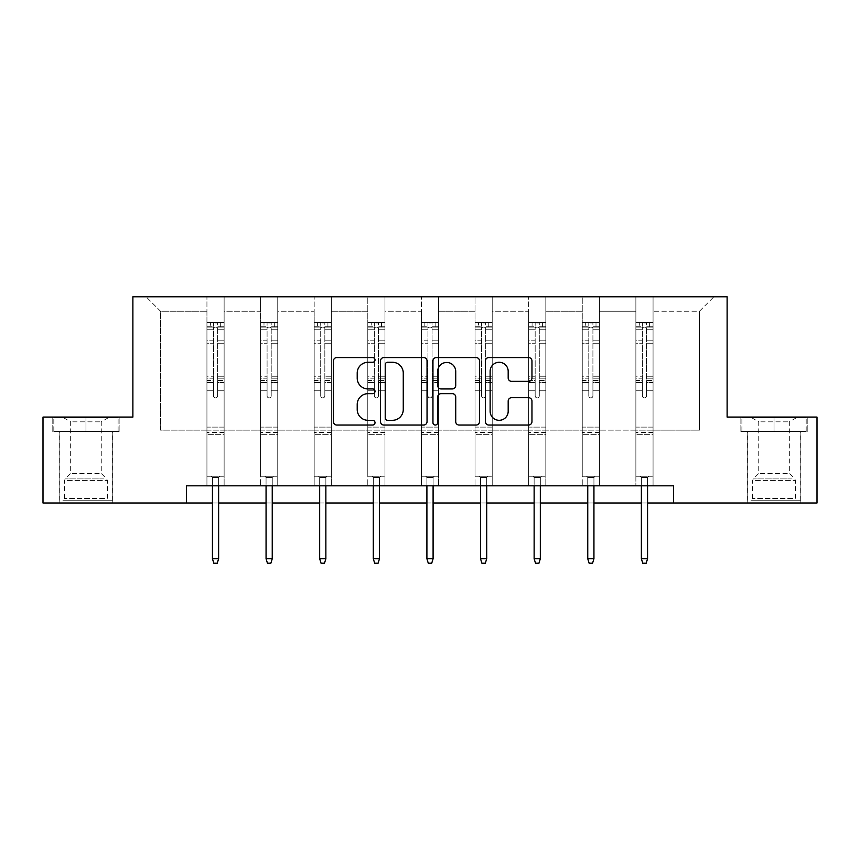 <?xml version="1.0" encoding="UTF-8"?>
<svg xmlns="http://www.w3.org/2000/svg" width="860" height="860" viewBox="0 0 860 860"><rect width="100%" height="100%" fill="white"/><g stroke="black" fill="none" stroke-linecap="round" stroke-linejoin="round"><path stroke-width="0.64" stroke-dasharray="4.3 3.22" d="M375.014 359.921A2.365 2.365 0 0 0 372.649 357.566L336.808 357.566A3.376 3.376 0 0 0 333.433 360.942L333.433 421.658A3.376 3.376 0 0 0 336.808 425.034L372.649 425.034A2.365 2.365 0 0 0 375.014 422.679A2.365 2.365 0 0 0 372.649 420.314L368.015 420.314A10.793 10.793 0 0 1 357.212 409.521L357.212 404.458A10.793 10.793 0 0 1 368.015 393.665L372.649 393.665A2.365 2.365 0 0 0 375.014 391.3A2.365 2.365 0 0 0 372.649 388.935L368.015 388.935A10.793 10.793 0 0 1 357.212 378.142L357.212 373.079A10.793 10.793 0 0 1 368.015 362.286L372.649 362.286A2.365 2.365 0 0 0 375.014 359.921M774.043 431.516L740.868 431.516L774.043 431.516L774.043 417.079L740.868 417.079L807.207 417.079L774.043 417.079L774.043 431.516L741.9 431.516L806.175 431.516L774.043 431.516L774.043 417.767L741.9 417.767L806.175 417.767L774.043 417.767L774.043 431.516M774.043 503.003L747.232 503.003L774.043 503.003M85.957 431.516L119.131 431.516L85.957 431.516L85.957 417.079L119.131 417.079L52.793 417.079L85.957 417.079L85.957 431.516L53.825 431.516L118.099 431.516L85.957 431.516L85.957 417.767L53.825 417.767L118.099 417.767L85.957 417.767L85.957 431.516M85.957 503.003L112.767 503.003L85.957 503.003M817 417.079L817 503.003L43 503.003L43 417.079L132.881 417.079L132.881 296.786L727.119 296.786L727.119 417.079L817 417.079M653.062 430.14L653.062 311.223L699.459 311.223L713.897 296.786L653.062 296.786L713.897 296.786L699.459 311.223L653.062 311.223L653.062 296.786L653.062 485.814L635.873 485.814L653.062 485.814L635.873 485.814L653.062 485.814L653.062 296.786L599.442 296.786L653.062 296.786L653.062 430.14L699.459 430.14L699.459 311.223L699.459 430.14L653.062 430.14L653.062 485.814L653.062 430.14L599.442 430.14L635.873 430.14L635.873 311.223L635.873 430.14L653.062 430.14M582.252 296.786L599.442 296.786L599.442 485.814L582.252 485.814L599.442 485.814L582.252 485.814L599.442 485.814L599.442 296.786L545.821 296.786L582.252 296.786L582.252 485.814L582.252 296.786L582.252 430.14L545.821 430.14L582.252 430.14L582.252 311.223L545.821 311.223L545.821 430.14L545.821 296.786L545.821 485.814L528.642 485.814L545.821 485.814L528.642 485.814L545.821 485.814L545.821 296.786L492.21 296.786L545.821 296.786L545.821 311.223L582.252 311.223L582.252 296.786M475.021 296.786L492.21 296.786L492.21 485.814L475.021 485.814L492.21 485.814L475.021 485.814L492.21 485.814L492.21 296.786L438.589 296.786L475.021 296.786L475.021 485.814L475.021 296.786L475.021 430.14L438.589 430.14L475.021 430.14L475.021 311.223L438.589 311.223L438.589 430.14L438.589 296.786L438.589 485.814L421.411 485.814L438.589 485.814L421.411 485.814L438.589 485.814L438.589 296.786L384.979 296.786L438.589 296.786L438.589 311.223L475.021 311.223L475.021 296.786M367.79 296.786L384.979 296.786L384.979 485.814L367.79 485.814L384.979 485.814L367.79 485.814L384.979 485.814L384.979 296.786L331.358 296.786L367.79 296.786L367.79 485.814L367.79 296.786L367.79 430.14L331.358 430.14L367.79 430.14L367.79 311.223L331.358 311.223L331.358 430.14L331.358 296.786L331.358 485.814L314.179 485.814L331.358 485.814L314.179 485.814L331.358 485.814L331.358 296.786L277.748 296.786L331.358 296.786L331.358 311.223L367.79 311.223L367.79 296.786M260.558 296.786L277.748 296.786L277.748 485.814L260.558 485.814L277.748 485.814L260.558 485.814L277.748 485.814L277.748 296.786L224.127 296.786L260.558 296.786L260.558 485.814L260.558 296.786L260.558 430.14L224.127 430.14L260.558 430.14L260.558 311.223L224.127 311.223L224.127 430.14L224.127 296.786L224.127 485.814L206.938 485.814L224.127 485.814L206.938 485.814L224.127 485.814L224.127 296.786L146.103 296.786L224.127 296.786L224.127 311.223L260.558 311.223L260.558 296.786M186.491 503.003L186.491 485.814L186.491 503.003L186.491 485.814L673.509 485.814L186.491 485.814L673.509 485.814L673.509 503.003M635.873 311.223L599.442 311.223L599.442 430.14L599.442 296.786L599.442 311.223L635.873 311.223L635.873 296.786L635.873 485.814L635.873 311.223M528.642 311.223L528.642 430.14L492.21 430.14L528.642 430.14L528.642 311.223L492.21 311.223L492.21 430.14L492.21 296.786L492.21 311.223L528.642 311.223L528.642 296.786L528.642 485.814L528.642 311.223M421.411 311.223L421.411 430.14L384.979 430.14L421.411 430.14L421.411 311.223L384.979 311.223L384.979 430.14L384.979 296.786L384.979 311.223L421.411 311.223L421.411 296.786L421.411 485.814L421.411 311.223M314.179 311.223L314.179 430.14L277.748 430.14L314.179 430.14L314.179 311.223L277.748 311.223L277.748 430.14L277.748 296.786L277.748 311.223L314.179 311.223L314.179 296.786L314.179 485.814L314.179 311.223M206.938 311.223L206.938 430.14L160.541 430.14L160.541 311.223L206.938 311.223L160.541 311.223L146.103 296.786L160.541 311.223L160.541 430.14L206.938 430.14L206.938 296.786L206.938 485.814L206.938 311.223M212.441 503.003L218.623 503.003M266.062 503.003L272.244 503.003M319.673 503.003L325.865 503.003M373.294 503.003L379.475 503.003M426.904 503.003L433.096 503.003M480.525 503.003L486.706 503.003M534.135 503.003L540.327 503.003M587.756 503.003L593.938 503.003M641.377 503.003L647.558 503.003M582.252 430.14L599.442 430.14L599.442 485.814L599.442 430.14L582.252 430.14L582.252 485.814L582.252 430.14M528.642 430.14L545.821 430.14L545.821 485.814L545.821 430.14L528.642 430.14L528.642 485.814L528.642 430.14M475.021 430.14L492.21 430.14L492.21 485.814L492.21 430.14L475.021 430.14L475.021 485.814L475.021 430.14M421.411 430.14L438.589 430.14L438.589 485.814L438.589 430.14L421.411 430.14L421.411 485.814L421.411 430.14M367.79 430.14L384.979 430.14L384.979 485.814L384.979 430.14L367.79 430.14L367.79 485.814L367.79 430.14M314.179 430.14L331.358 430.14L331.358 485.814L331.358 430.14L314.179 430.14L314.179 485.814L314.179 430.14M260.558 430.14L277.748 430.14L277.748 485.814L277.748 430.14L260.558 430.14L260.558 485.814L260.558 430.14M206.938 430.14L224.127 430.14L224.127 485.814L224.127 430.14L206.938 430.14L206.938 485.814L206.938 430.14M635.873 430.14L635.873 485.814L635.873 430.14M427.044 421.658L427.044 360.942A3.376 3.376 0 0 0 423.679 357.566L383.861 357.566A3.376 3.376 0 0 0 380.496 360.942L380.496 421.658A3.376 3.376 0 0 0 383.861 425.034L423.679 425.034A3.376 3.376 0 0 0 427.044 421.658M387.581 362.286A2.365 2.365 0 0 0 385.215 364.651L385.215 417.949A2.365 2.365 0 0 0 387.581 420.314L392.472 420.314A10.793 10.793 0 0 0 403.265 409.521L403.265 373.079A10.793 10.793 0 0 0 392.472 362.286L387.581 362.286M436.321 357.566L476.139 357.566A3.376 3.376 0 0 1 479.504 360.942L479.504 421.658A3.376 3.376 0 0 1 476.139 425.034L459.1 425.034A3.376 3.376 0 0 1 455.725 421.658L455.725 397.03A3.376 3.376 0 0 0 452.349 393.665L441.051 393.665A3.376 3.376 0 0 0 437.675 397.03L437.675 422.679A2.365 2.365 0 0 1 435.31 425.034A2.365 2.365 0 0 1 432.956 422.679L432.956 360.942A3.376 3.376 0 0 1 436.321 357.566M455.725 371.477A9.019 9.019 0 0 0 446.695 362.458A9.019 9.019 0 0 0 437.675 371.477L437.675 385.57A3.376 3.376 0 0 0 441.051 388.935L452.349 388.935A3.376 3.376 0 0 0 455.725 385.57L455.725 371.477M511.56 381.346L528.588 381.346A3.376 3.376 0 0 0 531.964 377.97L531.964 360.942A3.376 3.376 0 0 0 528.588 357.566L488.781 357.566A3.376 3.376 0 0 0 485.416 360.942L485.416 421.658A3.376 3.376 0 0 0 488.781 425.034L528.588 425.034A3.376 3.376 0 0 0 531.964 421.658L531.964 401.082A3.376 3.376 0 0 0 528.588 397.707L511.56 397.707A3.376 3.376 0 0 0 508.185 401.082L508.185 411.284A9.019 9.019 0 0 1 499.155 420.314A9.019 9.019 0 0 1 490.135 411.284L490.135 371.316A9.019 9.019 0 0 1 499.155 362.286A9.019 9.019 0 0 1 508.185 371.316L508.185 377.97A3.376 3.376 0 0 0 511.56 381.346M119.131 431.516L119.131 417.079L119.131 431.516M52.793 431.516L52.793 417.079L52.793 431.516M740.868 431.516L740.868 417.079L740.868 431.516M807.207 431.516L807.207 417.079L807.207 431.516M213.474 395.837A2.064 2.064 0 0 0 215.537 397.9A2.064 2.064 0 0 1 213.474 395.837L213.474 390.268L213.474 395.837A2.064 2.064 0 0 0 215.537 397.9A2.064 2.064 0 0 0 217.601 395.837A2.064 2.064 0 0 1 215.537 397.9A2.064 2.064 0 0 0 217.601 395.837L217.601 390.268L217.601 395.837A2.064 2.064 0 0 1 215.537 397.9A2.064 2.064 0 0 1 213.474 395.837L213.474 380.539L213.474 395.837M206.938 322.629L206.938 476.257L206.938 427.108L206.938 476.257L211.237 476.257L206.938 476.257L211.237 476.257L206.938 476.257L206.938 390.268L206.938 427.108L224.127 427.108L224.127 476.257L211.237 476.257L219.827 476.257L211.237 476.257L219.827 476.257L218.623 477.461L212.441 477.461L218.623 477.461L212.441 477.461L211.237 476.257L212.441 477.461L211.237 476.257L212.441 477.461L218.623 477.461L219.827 476.257L218.623 477.461L219.827 476.257L224.127 476.257L219.827 476.257L224.127 476.257L224.127 434.332L206.938 434.332L224.127 434.332L224.127 427.108L206.938 427.108L206.938 390.268L213.474 390.268L213.474 378.185L213.474 390.268L206.938 390.268L213.474 390.268L206.938 390.268L206.938 378.185L206.938 390.268L206.938 382.485L213.474 382.485L206.938 382.485L206.938 380.539L213.474 380.539L213.474 340.786L213.474 380.539L206.938 380.539L206.938 340.786L213.474 340.786L213.474 326.746L213.474 340.786L206.938 340.786L206.938 326.746L213.474 326.746L213.474 323.059L213.474 326.746L206.938 326.746L206.938 322.629L206.938 378.185L213.474 378.185L213.474 328.004C214.839 326.8 216.215 326.8 217.601 328.004L217.601 376.228L217.601 323.059L213.474 323.059L217.601 323.059L217.601 328.004C216.225 326.8 214.85 326.8 213.474 328.004L213.474 378.185L206.938 378.185L206.938 376.228L213.474 376.228L206.938 376.228L206.938 343.237L213.474 343.237L206.938 343.237L206.938 329.197L213.474 329.197L206.938 329.197L206.938 327.101L224.127 327.101L224.127 476.257L224.127 390.268L217.601 390.268L217.601 376.228L217.601 395.837L217.601 382.485L217.601 390.268L224.127 390.268L217.601 390.268L224.127 390.268L224.127 378.185L217.601 378.185L224.127 378.185L224.127 376.228L217.601 376.228L224.127 376.228L224.127 343.237L217.601 343.237L224.127 343.237L224.127 329.197L217.601 329.197L224.127 329.197L224.127 322.629L224.127 382.485L217.601 382.485L217.601 380.539L217.601 382.485L224.127 382.485L224.127 380.539L217.601 380.539L217.601 326.746L217.601 380.539L224.127 380.539L224.127 340.786L217.601 340.786L224.127 340.786L224.127 326.746L217.601 326.746L224.127 326.746L224.127 322.629L206.938 322.629L224.041 322.629L207.024 322.629L220.687 322.629L220.687 327.101L210.377 327.101L210.377 322.629L210.377 327.101L224.041 327.101L206.938 327.101L206.938 322.629M218.623 485.814L218.623 558.753L218.623 477.461L218.623 558.753L212.441 558.753L212.441 477.461L212.441 558.753L218.623 558.753L217.257 563.214L213.817 563.214L217.257 563.214L218.623 558.753L217.257 563.214L213.817 563.214L212.441 558.753L212.441 485.814M213.817 563.214L212.441 558.753L213.817 563.214M224.127 322.629L224.127 327.101L220.687 327.101L220.687 322.629L224.127 322.629M218.623 558.753L212.441 558.753M267.084 395.837A2.064 2.064 0 0 0 269.148 397.9A2.064 2.064 0 0 1 267.084 395.837L267.084 390.268L267.084 395.837A2.064 2.064 0 0 0 269.148 397.9A2.064 2.064 0 0 0 271.212 395.837A2.064 2.064 0 0 1 269.148 397.9A2.064 2.064 0 0 0 271.212 395.837L271.212 390.268L271.212 395.837A2.064 2.064 0 0 1 269.148 397.9A2.064 2.064 0 0 1 267.084 395.837L267.084 380.539L267.084 395.837M260.558 322.629L260.558 476.257L260.558 427.108L260.558 476.257L264.858 476.257L260.558 476.257L264.858 476.257L260.558 476.257L260.558 390.268L260.558 427.108L277.748 427.108L277.748 476.257L264.858 476.257L273.448 476.257L264.858 476.257L273.448 476.257L272.244 477.461L266.062 477.461L272.244 477.461L266.062 477.461L264.858 476.257L266.062 477.461L264.858 476.257L266.062 477.461L272.244 477.461L273.448 476.257L272.244 477.461L273.448 476.257L277.748 476.257L273.448 476.257L277.748 476.257L277.748 434.332L260.558 434.332L277.748 434.332L277.748 427.108L260.558 427.108L260.558 390.268L267.084 390.268L267.084 378.185L267.084 390.268L260.558 390.268L267.084 390.268L260.558 390.268L260.558 378.185L260.558 390.268L260.558 382.485L267.084 382.485L260.558 382.485L260.558 380.539L267.084 380.539L267.084 340.786L267.084 380.539L260.558 380.539L260.558 340.786L267.084 340.786L267.084 326.746L267.084 340.786L260.558 340.786L260.558 326.746L267.084 326.746L267.084 323.059L267.084 326.746L260.558 326.746L260.558 322.629L260.558 378.185L267.084 378.185L267.084 328.004C268.46 326.8 269.836 326.8 271.212 328.004L271.212 376.228L271.212 323.059L267.084 323.059L271.212 323.059L271.212 328.004C269.846 326.8 268.471 326.8 267.084 328.004L267.084 378.185L260.558 378.185L260.558 376.228L267.084 376.228L260.558 376.228L260.558 343.237L267.084 343.237L260.558 343.237L260.558 329.197L267.084 329.197L260.558 329.197L260.558 327.101L277.748 327.101L277.748 476.257L277.748 390.268L271.212 390.268L271.212 376.228L271.212 395.837L271.212 382.485L271.212 390.268L277.748 390.268L271.212 390.268L277.748 390.268L277.748 378.185L271.212 378.185L277.748 378.185L277.748 376.228L271.212 376.228L277.748 376.228L277.748 343.237L271.212 343.237L277.748 343.237L277.748 329.197L271.212 329.197L277.748 329.197L277.748 322.629L277.748 382.485L271.212 382.485L271.212 380.539L271.212 382.485L277.748 382.485L277.748 380.539L271.212 380.539L271.212 326.746L271.212 380.539L277.748 380.539L277.748 340.786L271.212 340.786L277.748 340.786L277.748 326.746L271.212 326.746L277.748 326.746L277.748 322.629L260.558 322.629L277.662 322.629L260.644 322.629L274.308 322.629L274.308 327.101L263.998 327.101L263.998 322.629L263.998 327.101L277.662 327.101L260.558 327.101L260.558 322.629M272.244 485.814L272.244 558.753L272.244 477.461L272.244 558.753L266.062 558.753L266.062 477.461L266.062 558.753L272.244 558.753L270.868 563.214L267.428 563.214L270.868 563.214L272.244 558.753L270.868 563.214L267.428 563.214L266.062 558.753L266.062 485.814M267.428 563.214L266.062 558.753L267.428 563.214M320.705 395.837A2.064 2.064 0 0 0 322.769 397.9A2.064 2.064 0 0 1 320.705 395.837L320.705 390.268L320.705 395.837A2.064 2.064 0 0 0 322.769 397.9A2.064 2.064 0 0 0 324.833 395.837A2.064 2.064 0 0 1 322.769 397.9A2.064 2.064 0 0 0 324.833 395.837L324.833 390.268L324.833 395.837A2.064 2.064 0 0 1 322.769 397.9A2.064 2.064 0 0 1 320.705 395.837L320.705 380.539L320.705 395.837M314.179 322.629L314.179 476.257L314.179 427.108L314.179 476.257L318.469 476.257L314.179 476.257L318.469 476.257L314.179 476.257L314.179 390.268L314.179 427.108L331.358 427.108L331.358 476.257L318.469 476.257L327.069 476.257L318.469 476.257L327.069 476.257L325.865 477.461L319.673 477.461L325.865 477.461L319.673 477.461L318.469 476.257L319.673 477.461L318.469 476.257L319.673 477.461L325.865 477.461L327.069 476.257L325.865 477.461L327.069 476.257L331.358 476.257L327.069 476.257L331.358 476.257L331.358 434.332L314.179 434.332L331.358 434.332L331.358 427.108L314.179 427.108L314.179 390.268L320.705 390.268L320.705 378.185L320.705 390.268L314.179 390.268L320.705 390.268L314.179 390.268L314.179 378.185L314.179 390.268L314.179 382.485L320.705 382.485L314.179 382.485L314.179 380.539L320.705 380.539L320.705 340.786L320.705 380.539L314.179 380.539L314.179 340.786L320.705 340.786L320.705 326.746L320.705 340.786L314.179 340.786L314.179 326.746L320.705 326.746L320.705 323.059L320.705 326.746L314.179 326.746L314.179 322.629L314.179 378.185L320.705 378.185L320.705 328.004C322.081 326.8 323.457 326.8 324.833 328.004L324.833 376.228L324.833 323.059L320.705 323.059L324.833 323.059L324.833 328.004C323.457 326.8 322.081 326.8 320.705 328.004L320.705 378.185L314.179 378.185L314.179 376.228L320.705 376.228L314.179 376.228L314.179 343.237L320.705 343.237L314.179 343.237L314.179 329.197L320.705 329.197L314.179 329.197L314.179 327.101L331.358 327.101L331.358 476.257L331.358 390.268L324.833 390.268L324.833 376.228L324.833 395.837L324.833 382.485L324.833 390.268L331.358 390.268L324.833 390.268L331.358 390.268L331.358 378.185L324.833 378.185L331.358 378.185L331.358 376.228L324.833 376.228L331.358 376.228L331.358 343.237L324.833 343.237L331.358 343.237L331.358 329.197L324.833 329.197L331.358 329.197L331.358 322.629L331.358 382.485L324.833 382.485L324.833 380.539L324.833 382.485L331.358 382.485L331.358 380.539L324.833 380.539L324.833 326.746L324.833 380.539L331.358 380.539L331.358 340.786L324.833 340.786L331.358 340.786L331.358 326.746L324.833 326.746L331.358 326.746L331.358 322.629L314.179 322.629L331.272 322.629L314.265 322.629L327.918 322.629L327.918 327.101L317.609 327.101L317.609 322.629L317.609 327.101L331.272 327.101L314.179 327.101L314.179 322.629M325.865 485.814L325.865 558.753L325.865 477.461L325.865 558.753L319.673 558.753L319.673 477.461L319.673 558.753L325.865 558.753L324.489 563.214L321.049 563.214L324.489 563.214L325.865 558.753L324.489 563.214L321.049 563.214L319.673 558.753L319.673 485.814M321.049 563.214L319.673 558.753L321.049 563.214M277.748 322.629L277.748 327.101L274.308 327.101L274.308 322.629L277.748 322.629M272.244 558.753L266.062 558.753M331.358 322.629L331.358 327.101L327.918 327.101L327.918 322.629L331.358 322.629M325.865 558.753L319.673 558.753M65.865 500.251L109.166 500.251L65.865 500.251M104.565 498.531L64.478 498.531L104.565 498.531M66.618 417.767L108.306 417.767L66.618 417.767M72.713 421.83L101.254 421.83L72.713 421.83M99.212 473.441L70.67 473.441L99.212 473.441M62.898 500.251L112.595 500.251L62.898 500.251M62.898 431.516L112.595 431.516L62.898 431.516M118.099 431.516L118.099 417.767L118.099 431.516M53.825 431.516L53.825 417.767L53.825 431.516M753.951 500.251L797.241 500.251L753.951 500.251M792.64 498.531L752.554 498.531L792.64 498.531M754.693 417.767L796.382 417.767L754.693 417.767M760.788 421.83L789.329 421.83L760.788 421.83M787.287 473.441L758.746 473.441L787.287 473.441M750.974 500.251L800.671 500.251L750.974 500.251M750.974 431.516L800.671 431.516L750.974 431.516M806.175 431.516L806.175 417.767L806.175 431.516M741.9 431.516L741.9 417.767L741.9 431.516M374.326 395.837A2.064 2.064 0 0 0 376.379 397.9A2.064 2.064 0 0 1 374.326 395.837L374.326 390.268L374.326 395.837A2.064 2.064 0 0 0 376.379 397.9A2.064 2.064 0 0 0 378.443 395.837A2.064 2.064 0 0 1 376.379 397.9A2.064 2.064 0 0 0 378.443 395.837L378.443 390.268L378.443 395.837A2.064 2.064 0 0 1 376.379 397.9A2.064 2.064 0 0 1 374.326 395.837L374.326 380.539L374.326 395.837M367.79 322.629L367.79 476.257L367.79 427.108L367.79 476.257L372.09 476.257L367.79 476.257L372.09 476.257L367.79 476.257L367.79 390.268L367.79 427.108L384.979 427.108L384.979 476.257L372.09 476.257L380.679 476.257L372.09 476.257L380.679 476.257L379.475 477.461L373.294 477.461L379.475 477.461L373.294 477.461L372.09 476.257L373.294 477.461L372.09 476.257L373.294 477.461L379.475 477.461L380.679 476.257L379.475 477.461L380.679 476.257L384.979 476.257L380.679 476.257L384.979 476.257L384.979 434.332L367.79 434.332L384.979 434.332L384.979 427.108L367.79 427.108L367.79 390.268L374.326 390.268L374.326 378.185L374.326 390.268L367.79 390.268L374.326 390.268L367.79 390.268L367.79 378.185L367.79 390.268L367.79 382.485L374.326 382.485L367.79 382.485L367.79 380.539L374.326 380.539L374.326 340.786L374.326 380.539L367.79 380.539L367.79 340.786L374.326 340.786L374.326 326.746L374.326 340.786L367.79 340.786L367.79 326.746L374.326 326.746L374.326 323.059L374.326 326.746L367.79 326.746L367.79 322.629L367.79 378.185L374.326 378.185L374.326 328.004C375.691 326.8 377.067 326.8 378.443 328.004L378.443 376.228L378.443 323.059L374.326 323.059L378.443 323.059L378.443 328.004C377.078 326.8 375.702 326.8 374.326 328.004L374.326 378.185L367.79 378.185L367.79 376.228L374.326 376.228L367.79 376.228L367.79 343.237L374.326 343.237L367.79 343.237L367.79 329.197L374.326 329.197L367.79 329.197L367.79 327.101L384.979 327.101L384.979 476.257L384.979 390.268L378.443 390.268L378.443 376.228L378.443 395.837L378.443 382.485L378.443 390.268L384.979 390.268L378.443 390.268L384.979 390.268L384.979 378.185L378.443 378.185L384.979 378.185L384.979 376.228L378.443 376.228L384.979 376.228L384.979 343.237L378.443 343.237L384.979 343.237L384.979 329.197L378.443 329.197L384.979 329.197L384.979 322.629L384.979 382.485L378.443 382.485L378.443 380.539L378.443 382.485L384.979 382.485L384.979 380.539L378.443 380.539L378.443 326.746L378.443 380.539L384.979 380.539L384.979 340.786L378.443 340.786L384.979 340.786L384.979 326.746L378.443 326.746L384.979 326.746L384.979 322.629L367.79 322.629L384.893 322.629L367.876 322.629L381.539 322.629L381.539 327.101L371.23 327.101L371.23 322.629L371.23 327.101L384.893 327.101L367.79 327.101L367.79 322.629M379.475 485.814L379.475 558.753L379.475 477.461L379.475 558.753L373.294 558.753L373.294 477.461L373.294 558.753L379.475 558.753L378.099 563.214L374.67 563.214L378.099 563.214L379.475 558.753L378.099 563.214L374.67 563.214L373.294 558.753L373.294 485.814M374.67 563.214L373.294 558.753L374.67 563.214M384.979 322.629L384.979 327.101L381.539 327.101L381.539 322.629L384.979 322.629M379.475 558.753L373.294 558.753M427.936 395.837A2.064 2.064 0 0 0 430 397.9A2.064 2.064 0 0 1 427.936 395.837L427.936 390.268L427.936 395.837A2.064 2.064 0 0 0 430 397.9A2.064 2.064 0 0 0 432.064 395.837A2.064 2.064 0 0 1 430 397.9A2.064 2.064 0 0 0 432.064 395.837L432.064 390.268L432.064 395.837A2.064 2.064 0 0 1 430 397.9A2.064 2.064 0 0 1 427.936 395.837L427.936 380.539L427.936 395.837M421.411 322.629L421.411 476.257L421.411 427.108L421.411 476.257L425.7 476.257L421.411 476.257L425.7 476.257L421.411 476.257L421.411 390.268L421.411 427.108L438.589 427.108L438.589 476.257L425.7 476.257L434.3 476.257L425.7 476.257L434.3 476.257L433.096 477.461L426.904 477.461L433.096 477.461L426.904 477.461L425.7 476.257L426.904 477.461L425.7 476.257L426.904 477.461L433.096 477.461L434.3 476.257L433.096 477.461L434.3 476.257L438.589 476.257L434.3 476.257L438.589 476.257L438.589 434.332L421.411 434.332L438.589 434.332L438.589 427.108L421.411 427.108L421.411 390.268L427.936 390.268L427.936 378.185L427.936 390.268L421.411 390.268L427.936 390.268L421.411 390.268L421.411 378.185L421.411 390.268L421.411 382.485L427.936 382.485L421.411 382.485L421.411 380.539L427.936 380.539L427.936 340.786L427.936 380.539L421.411 380.539L421.411 340.786L427.936 340.786L427.936 326.746L427.936 340.786L421.411 340.786L421.411 326.746L427.936 326.746L427.936 323.059L427.936 326.746L421.411 326.746L421.411 322.629L421.411 378.185L427.936 378.185L427.936 328.004C429.312 326.8 430.688 326.8 432.064 328.004L432.064 376.228L432.064 323.059L427.936 323.059L432.064 323.059L432.064 328.004C430.688 326.8 429.312 326.8 427.936 328.004L427.936 378.185L421.411 378.185L421.411 376.228L427.936 376.228L421.411 376.228L421.411 343.237L427.936 343.237L421.411 343.237L421.411 329.197L427.936 329.197L421.411 329.197L421.411 327.101L438.589 327.101L438.589 476.257L438.589 390.268L432.064 390.268L432.064 376.228L432.064 395.837L432.064 382.485L432.064 390.268L438.589 390.268L432.064 390.268L438.589 390.268L438.589 378.185L432.064 378.185L438.589 378.185L438.589 376.228L432.064 376.228L438.589 376.228L438.589 343.237L432.064 343.237L438.589 343.237L438.589 329.197L432.064 329.197L438.589 329.197L438.589 322.629L438.589 382.485L432.064 382.485L432.064 380.539L432.064 382.485L438.589 382.485L438.589 380.539L432.064 380.539L432.064 326.746L432.064 380.539L438.589 380.539L438.589 340.786L432.064 340.786L438.589 340.786L438.589 326.746L432.064 326.746L438.589 326.746L438.589 322.629L421.411 322.629L438.503 322.629L421.497 322.629L435.16 322.629L435.16 327.101L424.84 327.101L424.84 322.629L424.84 327.101L438.503 327.101L421.411 327.101L421.411 322.629M433.096 485.814L433.096 558.753L433.096 477.461L433.096 558.753L426.904 558.753L426.904 477.461L426.904 558.753L433.096 558.753L431.72 563.214L428.28 563.214L431.72 563.214L433.096 558.753L431.72 563.214L428.28 563.214L426.904 558.753L426.904 485.814M428.28 563.214L426.904 558.753L428.28 563.214M438.589 322.629L438.589 327.101L435.16 327.101L435.16 322.629L438.589 322.629M433.096 558.753L426.904 558.753M481.557 395.837A2.064 2.064 0 0 0 483.621 397.9A2.064 2.064 0 0 1 481.557 395.837L481.557 390.268L481.557 395.837A2.064 2.064 0 0 0 483.621 397.9A2.064 2.064 0 0 0 485.674 395.837A2.064 2.064 0 0 1 483.621 397.9A2.064 2.064 0 0 0 485.674 395.837L485.674 390.268L485.674 395.837A2.064 2.064 0 0 1 483.621 397.9A2.064 2.064 0 0 1 481.557 395.837L481.557 380.539L481.557 395.837M475.021 322.629L475.021 476.257L475.021 427.108L475.021 476.257L479.321 476.257L475.021 476.257L479.321 476.257L475.021 476.257L475.021 390.268L475.021 427.108L492.21 427.108L492.21 476.257L479.321 476.257L487.91 476.257L479.321 476.257L487.91 476.257L486.706 477.461L480.525 477.461L486.706 477.461L480.525 477.461L479.321 476.257L480.525 477.461L479.321 476.257L480.525 477.461L486.706 477.461L487.91 476.257L486.706 477.461L487.91 476.257L492.21 476.257L487.91 476.257L492.21 476.257L492.21 434.332L475.021 434.332L492.21 434.332L492.21 427.108L475.021 427.108L475.021 390.268L481.557 390.268L481.557 378.185L481.557 390.268L475.021 390.268L481.557 390.268L475.021 390.268L475.021 378.185L475.021 390.268L475.021 382.485L481.557 382.485L475.021 382.485L475.021 380.539L481.557 380.539L481.557 340.786L481.557 380.539L475.021 380.539L475.021 340.786L481.557 340.786L481.557 326.746L481.557 340.786L475.021 340.786L475.021 326.746L481.557 326.746L481.557 323.059L481.557 326.746L475.021 326.746L475.021 322.629L475.021 378.185L481.557 378.185L481.557 328.004C482.922 326.8 484.298 326.8 485.674 328.004L485.674 376.228L485.674 323.059L481.557 323.059L485.674 323.059L485.674 328.004C484.309 326.8 482.933 326.8 481.557 328.004L481.557 378.185L475.021 378.185L475.021 376.228L481.557 376.228L475.021 376.228L475.021 343.237L481.557 343.237L475.021 343.237L475.021 329.197L481.557 329.197L475.021 329.197L475.021 327.101L492.21 327.101L492.21 476.257L492.21 390.268L485.674 390.268L485.674 376.228L485.674 395.837L485.674 382.485L485.674 390.268L492.21 390.268L485.674 390.268L492.21 390.268L492.21 378.185L485.674 378.185L492.21 378.185L492.21 376.228L485.674 376.228L492.21 376.228L492.21 343.237L485.674 343.237L492.21 343.237L492.21 329.197L485.674 329.197L492.21 329.197L492.21 322.629L492.21 382.485L485.674 382.485L485.674 380.539L485.674 382.485L492.21 382.485L492.21 380.539L485.674 380.539L485.674 326.746L485.674 380.539L492.21 380.539L492.21 340.786L485.674 340.786L492.21 340.786L492.21 326.746L485.674 326.746L492.21 326.746L492.21 322.629L475.021 322.629L492.124 322.629L475.107 322.629L488.77 322.629L488.77 327.101L478.461 327.101L478.461 322.629L478.461 327.101L492.124 327.101L475.021 327.101L475.021 322.629M486.706 485.814L486.706 558.753L486.706 477.461L486.706 558.753L480.525 558.753L480.525 477.461L480.525 558.753L486.706 558.753L485.33 563.214L481.901 563.214L485.33 563.214L486.706 558.753L485.33 563.214L481.901 563.214L480.525 558.753L480.525 485.814M481.901 563.214L480.525 558.753L481.901 563.214M492.21 322.629L492.21 327.101L488.77 327.101L488.77 322.629L492.21 322.629M486.706 558.753L480.525 558.753M535.167 395.837A2.064 2.064 0 0 0 537.231 397.9A2.064 2.064 0 0 1 535.167 395.837L535.167 390.268L535.167 395.837A2.064 2.064 0 0 0 537.231 397.9A2.064 2.064 0 0 0 539.295 395.837A2.064 2.064 0 0 1 537.231 397.9A2.064 2.064 0 0 0 539.295 395.837L539.295 390.268L539.295 395.837A2.064 2.064 0 0 1 537.231 397.9A2.064 2.064 0 0 1 535.167 395.837L535.167 380.539L535.167 395.837M528.642 322.629L528.642 476.257L528.642 427.108L528.642 476.257L532.931 476.257L528.642 476.257L532.931 476.257L528.642 476.257L528.642 390.268L528.642 427.108L545.821 427.108L545.821 476.257L532.931 476.257L541.531 476.257L532.931 476.257L541.531 476.257L540.327 477.461L534.135 477.461L540.327 477.461L534.135 477.461L532.931 476.257L534.135 477.461L532.931 476.257L534.135 477.461L540.327 477.461L541.531 476.257L540.327 477.461L541.531 476.257L545.821 476.257L541.531 476.257L545.821 476.257L545.821 434.332L528.642 434.332L545.821 434.332L545.821 427.108L528.642 427.108L528.642 390.268L535.167 390.268L535.167 378.185L535.167 390.268L528.642 390.268L535.167 390.268L528.642 390.268L528.642 378.185L528.642 390.268L528.642 382.485L535.167 382.485L528.642 382.485L528.642 380.539L535.167 380.539L535.167 340.786L535.167 380.539L528.642 380.539L528.642 340.786L535.167 340.786L535.167 326.746L535.167 340.786L528.642 340.786L528.642 326.746L535.167 326.746L535.167 323.059L535.167 326.746L528.642 326.746L528.642 322.629L528.642 378.185L535.167 378.185L535.167 328.004C536.543 326.8 537.919 326.8 539.295 328.004L539.295 376.228L539.295 323.059L535.167 323.059L539.295 323.059L539.295 328.004C537.919 326.8 536.543 326.8 535.167 328.004L535.167 378.185L528.642 378.185L528.642 376.228L535.167 376.228L528.642 376.228L528.642 343.237L535.167 343.237L528.642 343.237L528.642 329.197L535.167 329.197L528.642 329.197L528.642 327.101L545.821 327.101L545.821 476.257L545.821 390.268L539.295 390.268L539.295 376.228L539.295 395.837L539.295 382.485L539.295 390.268L545.821 390.268L539.295 390.268L545.821 390.268L545.821 378.185L539.295 378.185L545.821 378.185L545.821 376.228L539.295 376.228L545.821 376.228L545.821 343.237L539.295 343.237L545.821 343.237L545.821 329.197L539.295 329.197L545.821 329.197L545.821 322.629L545.821 382.485L539.295 382.485L539.295 380.539L539.295 382.485L545.821 382.485L545.821 380.539L539.295 380.539L539.295 326.746L539.295 380.539L545.821 380.539L545.821 340.786L539.295 340.786L545.821 340.786L545.821 326.746L539.295 326.746L545.821 326.746L545.821 322.629L528.642 322.629L545.735 322.629L528.728 322.629L542.391 322.629L542.391 327.101L532.082 327.101L532.082 322.629L532.082 327.101L545.735 327.101L528.642 327.101L528.642 322.629M540.327 485.814L540.327 558.753L540.327 477.461L540.327 558.753L534.135 558.753L534.135 477.461L534.135 558.753L540.327 558.753L538.951 563.214L535.511 563.214L538.951 563.214L540.327 558.753L538.951 563.214L535.511 563.214L534.135 558.753L534.135 485.814M535.511 563.214L534.135 558.753L535.511 563.214M545.821 322.629L545.821 327.101L542.391 327.101L542.391 322.629L545.821 322.629M540.327 558.753L534.135 558.753M588.788 395.837A2.064 2.064 0 0 0 590.852 397.9A2.064 2.064 0 0 1 588.788 395.837L588.788 390.268L588.788 395.837A2.064 2.064 0 0 0 590.852 397.9A2.064 2.064 0 0 0 592.916 395.837A2.064 2.064 0 0 1 590.852 397.9A2.064 2.064 0 0 0 592.916 395.837L592.916 390.268L592.916 395.837A2.064 2.064 0 0 1 590.852 397.9A2.064 2.064 0 0 1 588.788 395.837L588.788 380.539L588.788 395.837M582.252 322.629L582.252 476.257L582.252 427.108L582.252 476.257L586.552 476.257L582.252 476.257L586.552 476.257L582.252 476.257L582.252 390.268L582.252 427.108L599.442 427.108L599.442 476.257L586.552 476.257L595.141 476.257L586.552 476.257L595.141 476.257L593.938 477.461L587.756 477.461L593.938 477.461L587.756 477.461L586.552 476.257L587.756 477.461L586.552 476.257L587.756 477.461L593.938 477.461L595.141 476.257L593.938 477.461L595.141 476.257L599.442 476.257L595.141 476.257L599.442 476.257L599.442 434.332L582.252 434.332L599.442 434.332L599.442 427.108L582.252 427.108L582.252 390.268L588.788 390.268L588.788 378.185L588.788 390.268L582.252 390.268L588.788 390.268L582.252 390.268L582.252 378.185L582.252 390.268L582.252 382.485L588.788 382.485L582.252 382.485L582.252 380.539L588.788 380.539L588.788 340.786L588.788 380.539L582.252 380.539L582.252 340.786L588.788 340.786L588.788 326.746L588.788 340.786L582.252 340.786L582.252 326.746L588.788 326.746L588.788 323.059L588.788 326.746L582.252 326.746L582.252 322.629L582.252 378.185L588.788 378.185L588.788 328.004C590.154 326.8 591.529 326.8 592.916 328.004L592.916 376.228L592.916 323.059L588.788 323.059L592.916 323.059L592.916 328.004C591.54 326.8 590.164 326.8 588.788 328.004L588.788 378.185L582.252 378.185L582.252 376.228L588.788 376.228L582.252 376.228L582.252 343.237L588.788 343.237L582.252 343.237L582.252 329.197L588.788 329.197L582.252 329.197L582.252 327.101L599.442 327.101L599.442 476.257L599.442 390.268L592.916 390.268L592.916 376.228L592.916 395.837L592.916 382.485L592.916 390.268L599.442 390.268L592.916 390.268L599.442 390.268L599.442 378.185L592.916 378.185L599.442 378.185L599.442 376.228L592.916 376.228L599.442 376.228L599.442 343.237L592.916 343.237L599.442 343.237L599.442 329.197L592.916 329.197L599.442 329.197L599.442 322.629L599.442 382.485L592.916 382.485L592.916 380.539L592.916 382.485L599.442 382.485L599.442 380.539L592.916 380.539L592.916 326.746L592.916 380.539L599.442 380.539L599.442 340.786L592.916 340.786L599.442 340.786L599.442 326.746L592.916 326.746L599.442 326.746L599.442 322.629L582.252 322.629L599.355 322.629L582.338 322.629L596.001 322.629L596.001 327.101L585.692 327.101L585.692 322.629L585.692 327.101L599.355 327.101L582.252 327.101L582.252 322.629M593.938 485.814L593.938 558.753L593.938 477.461L593.938 558.753L587.756 558.753L587.756 477.461L587.756 558.753L593.938 558.753L592.572 563.214L589.132 563.214L592.572 563.214L593.938 558.753L592.572 563.214L589.132 563.214L587.756 558.753L587.756 485.814M589.132 563.214L587.756 558.753L589.132 563.214M599.442 322.629L599.442 327.101L596.001 327.101L596.001 322.629L599.442 322.629M593.938 558.753L587.756 558.753M642.399 395.837A2.064 2.064 0 0 0 644.462 397.9A2.064 2.064 0 0 1 642.399 395.837L642.399 390.268L642.399 395.837A2.064 2.064 0 0 0 644.462 397.9A2.064 2.064 0 0 0 646.526 395.837A2.064 2.064 0 0 1 644.462 397.9A2.064 2.064 0 0 0 646.526 395.837L646.526 390.268L646.526 395.837A2.064 2.064 0 0 1 644.462 397.9A2.064 2.064 0 0 1 642.399 395.837L642.399 380.539L642.399 395.837M635.873 322.629L635.873 476.257L635.873 427.108L635.873 476.257L640.173 476.257L635.873 476.257L640.173 476.257L635.873 476.257L635.873 390.268L635.873 427.108L653.062 427.108L653.062 476.257L640.173 476.257L648.762 476.257L640.173 476.257L648.762 476.257L647.558 477.461L641.377 477.461L647.558 477.461L641.377 477.461L640.173 476.257L641.377 477.461L640.173 476.257L641.377 477.461L647.558 477.461L648.762 476.257L647.558 477.461L648.762 476.257L653.062 476.257L648.762 476.257L653.062 476.257L653.062 434.332L635.873 434.332L653.062 434.332L653.062 427.108L635.873 427.108L635.873 390.268L642.399 390.268L642.399 378.185L642.399 390.268L635.873 390.268L642.399 390.268L635.873 390.268L635.873 378.185L635.873 390.268L635.873 382.485L642.399 382.485L635.873 382.485L635.873 380.539L642.399 380.539L642.399 340.786L642.399 380.539L635.873 380.539L635.873 340.786L642.399 340.786L642.399 326.746L642.399 340.786L635.873 340.786L635.873 326.746L642.399 326.746L642.399 323.059L642.399 326.746L635.873 326.746L635.873 322.629L635.873 378.185L642.399 378.185L642.399 328.004C643.774 326.8 645.15 326.8 646.526 328.004L646.526 376.228L646.526 323.059L642.399 323.059L646.526 323.059L646.526 328.004C645.161 326.8 643.785 326.8 642.399 328.004L642.399 378.185L635.873 378.185L635.873 376.228L642.399 376.228L635.873 376.228L635.873 343.237L642.399 343.237L635.873 343.237L635.873 329.197L642.399 329.197L635.873 329.197L635.873 327.101L653.062 327.101L653.062 476.257L653.062 390.268L646.526 390.268L646.526 376.228L646.526 395.837L646.526 382.485L646.526 390.268L653.062 390.268L646.526 390.268L653.062 390.268L653.062 378.185L646.526 378.185L653.062 378.185L653.062 376.228L646.526 376.228L653.062 376.228L653.062 343.237L646.526 343.237L653.062 343.237L653.062 329.197L646.526 329.197L653.062 329.197L653.062 322.629L653.062 382.485L646.526 382.485L646.526 380.539L646.526 382.485L653.062 382.485L653.062 380.539L646.526 380.539L646.526 326.746L646.526 380.539L653.062 380.539L653.062 340.786L646.526 340.786L653.062 340.786L653.062 326.746L646.526 326.746L653.062 326.746L653.062 322.629L635.873 322.629L652.976 322.629L635.959 322.629L649.622 322.629L649.622 327.101L639.313 327.101L639.313 322.629L639.313 327.101L652.976 327.101L635.873 327.101L635.873 322.629M647.558 485.814L647.558 558.753L647.558 477.461L647.558 558.753L641.377 558.753L641.377 477.461L641.377 558.753L647.558 558.753L646.183 563.214L642.742 563.214L646.183 563.214L647.558 558.753L646.183 563.214L642.742 563.214L641.377 558.753L641.377 485.814M642.742 563.214L641.377 558.753L642.742 563.214M653.062 322.629L653.062 327.101L649.622 327.101L649.622 322.629L653.062 322.629M647.558 558.753L641.377 558.753M224.127 432.397L206.938 432.397L224.127 432.397M277.748 432.397L260.558 432.397L277.748 432.397M331.358 432.397L314.179 432.397L331.358 432.397M67.359 480.622L107.446 480.622L67.359 480.622M103.953 478.923L65.188 478.923L103.953 478.923M755.435 480.622L795.521 480.622L755.435 480.622M792.028 478.923L753.263 478.923L792.028 478.923M384.979 432.397L367.79 432.397L384.979 432.397M438.589 432.397L421.411 432.397L438.589 432.397M492.21 432.397L475.021 432.397L492.21 432.397M545.821 432.397L528.642 432.397L545.821 432.397M599.442 432.397L582.252 432.397L599.442 432.397M653.062 432.397L635.873 432.397L653.062 432.397M747.232 503.003L747.232 431.516M59.157 503.003L59.157 431.516M112.767 503.003L112.767 431.516M800.843 503.003L800.843 431.516M63.618 417.767L70.67 421.83L70.67 473.441L65.188 478.923L64.478 480.622L64.478 498.531L62.758 500.251M112.595 500.251L112.595 431.516M59.329 500.251L59.329 431.516M108.306 417.767L101.254 421.83L101.254 473.441L106.737 478.923L107.446 480.622L107.446 498.531L109.166 500.251M751.694 417.767L758.746 421.83L758.746 473.441L753.263 478.923L752.554 480.622L752.554 498.531L750.834 500.251M800.671 500.251L800.671 431.516M747.404 500.251L747.404 431.516M796.382 417.767L789.329 421.83L789.329 473.441L794.812 478.923L795.521 480.622L795.521 498.531L797.241 500.251"/><path stroke-width="1.29" d="M375.014 359.921A2.365 2.365 0 0 0 372.649 357.566L336.808 357.566A3.376 3.376 0 0 0 333.433 360.942L333.433 421.658A3.376 3.376 0 0 0 336.808 425.034L372.649 425.034A2.365 2.365 0 0 0 375.014 422.679A2.365 2.365 0 0 0 372.649 420.314L368.015 420.314A10.793 10.793 0 0 1 357.212 409.521L357.212 404.458A10.793 10.793 0 0 1 368.015 393.665L372.649 393.665A2.365 2.365 0 0 0 375.014 391.3A2.365 2.365 0 0 0 372.649 388.935L368.015 388.935A10.793 10.793 0 0 1 357.212 378.142L357.212 373.079A10.793 10.793 0 0 1 368.015 362.286L372.649 362.286A2.365 2.365 0 0 0 375.014 359.921M528.588 381.346A3.376 3.376 0 0 0 531.964 377.97L531.964 360.942A3.376 3.376 0 0 0 528.588 357.566L488.781 357.566A3.376 3.376 0 0 0 485.416 360.942L485.416 421.658A3.376 3.376 0 0 0 488.781 425.034L528.588 425.034A3.376 3.376 0 0 0 531.964 421.658L531.964 401.082A3.376 3.376 0 0 0 528.588 397.707L511.56 397.707A3.376 3.376 0 0 0 508.185 401.082L508.185 411.284A9.019 9.019 0 0 1 499.155 420.314A9.019 9.019 0 0 1 490.135 411.284L490.135 371.316A9.019 9.019 0 0 1 499.155 362.286A9.019 9.019 0 0 1 508.185 371.316L508.185 377.97A3.376 3.376 0 0 0 511.56 381.346L528.588 381.346M186.491 503.003L43 503.003L43 417.079L132.881 417.079L132.881 296.786L727.119 296.786L727.119 417.079L817 417.079L817 503.003L673.509 503.003L673.509 485.814L186.491 485.814L186.491 503.003L212.441 503.003M427.044 360.942A3.376 3.376 0 0 0 423.679 357.566L383.861 357.566A3.376 3.376 0 0 0 380.496 360.942L380.496 421.658A3.376 3.376 0 0 0 383.861 425.034L423.679 425.034A3.376 3.376 0 0 0 427.044 421.658L427.044 360.942M436.321 357.566L476.139 357.566A3.376 3.376 0 0 1 479.504 360.942L479.504 421.658A3.376 3.376 0 0 1 476.139 425.034L459.1 425.034A3.376 3.376 0 0 1 455.725 421.658L455.725 397.03A3.376 3.376 0 0 0 452.349 393.665L441.051 393.665A3.376 3.376 0 0 0 437.675 397.03L437.675 422.679A2.365 2.365 0 0 1 435.31 425.034A2.365 2.365 0 0 1 432.956 422.679L432.956 360.942A3.376 3.376 0 0 1 436.321 357.566M218.623 503.003L266.062 503.003M272.244 503.003L319.673 503.003M325.865 503.003L373.294 503.003M379.475 503.003L426.904 503.003M433.096 503.003L480.525 503.003M486.706 503.003L534.135 503.003M540.327 503.003L587.756 503.003M593.938 503.003L641.377 503.003M647.558 503.003L673.509 503.003M387.581 362.286A2.365 2.365 0 0 0 385.215 364.651L385.215 417.949A2.365 2.365 0 0 0 387.581 420.314L392.472 420.314A10.793 10.793 0 0 0 403.265 409.521L403.265 373.079A10.793 10.793 0 0 0 392.472 362.286L387.581 362.286M455.725 371.477A9.019 9.019 0 0 0 446.695 362.458A9.019 9.019 0 0 0 437.675 371.477L437.675 385.57A3.376 3.376 0 0 0 441.051 388.935L452.349 388.935A3.376 3.376 0 0 0 455.725 385.57L455.725 371.477M212.441 558.753L213.817 563.214L217.257 563.214L218.623 558.753L212.441 558.753L212.441 485.814M218.623 558.753L218.623 485.814M266.062 558.753L267.428 563.214L270.868 563.214L272.244 558.753L266.062 558.753L266.062 485.814M272.244 558.753L272.244 485.814M319.673 558.753L321.049 563.214L324.489 563.214L325.865 558.753L319.673 558.753L319.673 485.814M325.865 558.753L325.865 485.814M373.294 558.753L374.67 563.214L378.099 563.214L379.475 558.753L373.294 558.753L373.294 485.814M379.475 558.753L379.475 485.814M426.904 558.753L428.28 563.214L431.72 563.214L433.096 558.753L426.904 558.753L426.904 485.814M433.096 558.753L433.096 485.814M480.525 558.753L481.901 563.214L485.33 563.214L486.706 558.753L480.525 558.753L480.525 485.814M486.706 558.753L486.706 485.814M534.135 558.753L535.511 563.214L538.951 563.214L540.327 558.753L534.135 558.753L534.135 485.814M540.327 558.753L540.327 485.814M587.756 558.753L589.132 563.214L592.572 563.214L593.938 558.753L587.756 558.753L587.756 485.814M593.938 558.753L593.938 485.814M641.377 558.753L642.742 563.214L646.183 563.214L647.558 558.753L641.377 558.753L641.377 485.814M647.558 558.753L647.558 485.814"/></g></svg>
